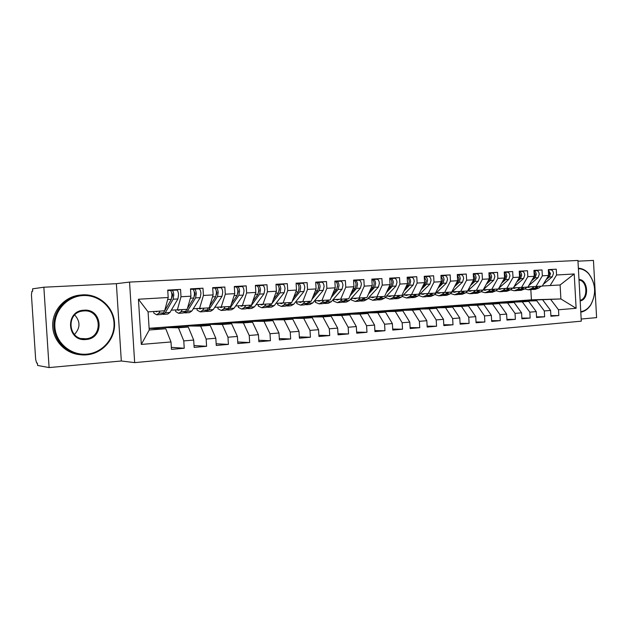 <?xml version="1.0" encoding="UTF-8"?>
<svg xmlns="http://www.w3.org/2000/svg" width="628" height="628" viewBox="0 0 628 628"><rect width="100%" height="100%" fill="white"/><g stroke="black" fill="none" stroke-linecap="round" stroke-linejoin="round"><path stroke-width="0.94" d="M49.094 367.576L37.586 365.449L37.429 363.133L36.636 362.992L35.663 359.404L31.431 294.822L31.934 291.259L32.719 291.156L32.57 288.833L43.85 287.216L49.094 367.576L121.314 360.99L134.667 362.623L581.293 321.167L577.933 260.455L129.541 282.082L134.667 362.623M581.175 319.032L596.6 317.619L593.452 260.424L577.972 261.177M256.664 320.704L256.632 320.296M237.408 322.188L237.376 321.732M217.712 323.71L217.681 323.2M197.553 325.28L197.514 324.7M176.923 326.89L176.876 326.238M138.435 299.226L168.194 297.499L164.654 310.789L148.075 311.873L138.435 299.226L141.308 344.427L170.997 341.962L171.46 349.364L184.239 348.25L183.776 340.902L193.691 340.078L194.146 347.386L206.604 346.295L206.149 339.041L215.82 338.241L216.268 345.455L228.411 344.395L227.964 337.228L237.392 336.443L237.831 343.571L249.669 342.535L249.238 335.462L258.43 334.7L258.862 341.734L270.417 340.729L269.993 333.735L278.965 332.989L279.389 339.944L290.662 338.963L290.246 332.055L298.999 331.325L299.415 338.194L310.42 337.236L310.012 330.414L318.561 329.7L318.969 336.49L329.716 335.556L329.315 328.805L337.66 328.114L338.06 334.826L348.564 333.908L348.163 327.243L356.319 326.568L356.712 333.193L366.972 332.298L366.579 325.712L374.555 325.053L374.94 331.608L384.964 330.728L384.579 324.213L392.367 323.569L392.751 330.053L402.548 329.198L402.171 322.753L409.786 322.125L410.163 328.53L419.747 327.698L419.371 321.324L426.82 320.704L427.189 327.047L436.562 326.23L436.193 319.927L443.478 319.322L443.839 325.594L453.008 324.794L452.647 318.561L459.775 317.972L460.136 324.174L469.1 323.389L468.747 317.226L475.726 316.645L476.079 322.776L484.855 322.015L484.51 315.915L491.332 315.35L491.677 321.418L500.273 320.665L499.935 314.636L506.615 314.079L506.953 320.084L515.368 319.354L515.031 313.38L521.578 312.838L521.915 318.781L530.158 318.058L529.828 312.147L536.234 311.614L536.563 317.501L544.641 316.795L544.311 310.946L550.591 310.42L550.921 316.245L558.826 315.554L550.882 315.625M167.755 290.489L180.55 289.398L167.731 290.081L168.194 297.499M180.55 289.398L181.005 296.761L190.951 296.18L187.175 309.321L171.311 310.154M190.512 289.233L202.985 288.189L190.488 288.856L190.951 296.18M202.985 288.189L203.433 295.458L213.127 294.901L209.14 307.885L193.291 308.725M212.696 288.017L224.855 287.012L212.672 287.671L213.127 294.901M224.855 287.012L225.303 294.194L234.746 293.645L230.562 306.488L214.729 307.327M234.33 286.823L246.192 285.866L234.307 286.501L234.746 293.645M246.192 285.866L246.623 292.954L255.839 292.42L251.459 305.122L235.649 305.962M255.423 285.669L266.994 284.743L255.408 285.371L255.839 292.42M266.994 284.743L267.426 291.753L276.414 291.227L271.853 303.787L256.067 304.635M276.014 284.547L287.302 283.652L275.99 284.264L276.414 291.227M287.302 283.652L287.726 290.576L296.502 290.065L291.761 302.492L276.006 303.332M296.102 283.448L307.123 282.592L296.086 283.181L296.502 290.065M307.123 282.592L307.539 289.43L316.104 288.927L311.205 301.22L295.482 302.068M315.711 282.372L326.481 281.548L315.696 282.129L316.104 288.927M326.481 281.548L326.882 288.307L335.25 287.82L330.195 299.98L314.51 300.828M334.865 281.336L345.376 280.535L334.85 281.101L335.25 287.82M345.376 280.535L345.777 287.208L353.949 286.737L348.752 298.771L333.099 299.611M353.572 280.316L363.848 279.539L353.556 280.096L353.949 286.737M363.848 279.539L364.24 286.14L372.223 285.677L366.885 297.586L351.272 298.433M371.847 279.319L381.887 278.573L371.839 279.107L372.223 285.677M381.887 278.573L382.271 285.096L390.082 284.641L384.611 296.424L369.044 297.272M389.713 278.345L399.526 277.623L389.698 278.149L390.082 284.641M399.526 277.623L399.903 284.076L407.541 283.628L401.944 295.293L386.416 296.141M407.172 277.403L416.772 276.697L407.164 277.215L407.541 283.628M416.772 276.697L417.141 283.071L424.606 282.639L418.9 294.187L403.411 295.034M424.245 276.469L433.634 275.786L424.238 276.296L424.606 282.639M433.634 275.786L434.003 282.098L441.303 281.674L435.487 293.103L420.046 293.951M440.95 275.566L450.135 274.899L440.935 275.394L441.303 281.674M450.135 274.899L450.488 281.14L457.631 280.732L451.713 292.044L436.327 292.891M457.286 274.679L466.274 274.036L457.278 274.514L457.631 280.732M466.274 274.036L466.628 280.206L473.614 279.805L467.593 291.007L452.254 291.847M473.276 273.816L482.069 273.18L473.261 273.659L473.614 279.805M482.069 273.18L482.414 279.295L489.259 278.895L483.144 289.995L467.86 290.835M488.922 272.968L497.533 272.356L488.914 272.819L489.259 278.895M497.533 272.356L497.871 278.4L504.574 278.008L498.373 288.998L483.23 289.83M504.237 272.136L512.668 271.539L504.229 271.995L504.574 278.008M512.668 271.539L513.005 277.521L519.568 277.136L513.28 288.024L498.459 288.849M519.238 271.32L527.496 270.739L519.23 271.186L519.568 277.136M527.496 270.739L527.826 276.658L534.255 276.289L527.889 287.075L513.366 287.875M533.933 270.527L542.019 269.962L533.926 270.393L534.255 276.289M542.019 269.962L542.349 275.818L548.636 275.457L542.207 286.14L527.975 286.933M548.322 269.75L556.243 269.192L548.315 269.624L548.636 275.457M556.243 269.192L556.573 274.993L574.22 273.973L576.127 308.301L558.504 309.769L558.826 315.554M513.853 301.142L536.744 300.765L507.722 301.597L531.406 299.831L560.89 298.944L560.113 284.971L542.286 285.999M550.591 310.42L543 300.294M544.311 310.946L536.744 300.765M556.573 274.993L550.097 285.622M560.113 284.971L574.22 273.973M499.833 302.186L528.697 301.369L522.308 301.856L493.577 302.649L507.722 301.597M536.234 311.614L528.697 301.369M529.828 312.147L522.308 301.856M542.349 275.818L535.943 286.549M485.538 303.245L514.096 302.468L507.581 302.963L479.156 303.724L493.577 302.649M521.578 312.838L514.096 302.468M515.031 313.38L507.581 302.963M527.826 276.658L521.499 287.491M470.961 304.337L499.197 303.599L492.548 304.101L464.453 304.823L479.156 303.724M506.615 314.079L499.197 303.599M499.935 314.636L492.548 304.101M513.005 277.521L506.757 288.456M456.085 305.444L483.984 304.745L477.194 305.255L449.444 305.938L464.453 304.823M491.332 315.35L483.984 304.745M484.51 315.915L477.194 305.255M497.871 278.4L491.708 289.437M440.903 306.574L468.449 305.914L461.509 306.44L434.129 307.076L449.444 305.938M475.726 316.645L468.449 305.914M468.747 317.226L461.509 306.44M482.414 279.295L476.346 290.442M425.415 307.728L452.584 307.108L445.488 307.649L418.499 308.246L434.129 307.076M459.775 317.972L452.584 307.108M452.647 318.561L445.488 307.649M466.628 280.206L460.646 291.463M409.597 308.905L436.366 308.332L429.12 308.882L402.54 309.431L418.499 308.246M443.478 319.322L436.366 308.332M436.193 319.927L429.12 308.882M450.488 281.14L444.616 292.507M393.458 310.106L419.794 309.58L412.392 310.146L386.244 310.64L402.54 309.431M426.82 320.704L419.794 309.58M419.371 321.324L412.392 310.146M434.003 282.098L428.233 293.582M376.965 311.331L402.854 310.86L395.287 311.433L369.602 311.881L386.244 310.64M409.786 322.125L402.854 310.86M402.171 322.753L395.287 311.433M417.141 283.071L411.489 294.673M360.127 312.587L385.537 312.163L377.797 312.752L352.598 313.152L369.602 311.881M392.367 323.569L385.537 312.163M384.579 324.213L377.797 312.752M399.903 284.076L394.368 295.788M342.919 313.874L367.827 313.505L359.907 314.102L335.226 314.44L352.598 313.152M374.555 325.053L367.827 313.505M366.579 325.712L359.907 314.102M382.271 285.096L376.863 296.934M325.335 315.178L349.71 314.871L341.608 315.484L317.478 315.766L335.226 314.44M356.319 326.568L349.71 314.871M348.163 327.243L341.608 315.484M364.24 286.14L358.957 298.104M307.359 316.52L331.176 316.269L322.878 316.889L299.321 317.116L317.478 315.766M337.66 328.114L331.176 316.269M329.315 328.805L322.878 316.889M345.777 287.208L340.643 299.297M288.982 317.886L312.202 317.697L303.709 318.341L280.763 318.498L299.321 317.116M318.561 329.7L312.202 317.697M310.012 330.414L303.709 318.341M326.882 288.307L321.897 300.522M270.189 319.283L292.774 319.165L284.084 319.817L261.782 319.911L280.763 318.498M298.999 331.325L292.774 319.165M290.246 332.055L284.084 319.817M307.539 289.43L302.704 301.778M250.964 320.72L272.882 320.665L263.98 321.332L242.361 321.355L261.782 319.911M278.965 332.989L272.882 320.665M269.993 333.735L263.98 321.332M287.726 290.576L283.063 303.057M231.292 322.18L252.503 322.203L243.381 322.886L222.493 322.839L242.361 321.355M258.43 334.7L252.503 322.203M249.238 335.462L243.381 322.886M267.426 291.753L262.936 304.368M211.157 323.679L231.63 323.773L222.273 324.48L202.145 324.354L222.493 322.839M237.392 336.443L231.63 323.773M227.964 337.228L222.273 324.48M246.623 292.954L242.322 305.718M190.543 325.218L210.223 325.39L200.638 326.113L181.319 325.908L202.145 324.354M215.82 338.241L210.223 325.39M206.149 339.041L200.638 326.113M225.303 294.194L221.197 307.1M169.442 326.788L188.282 327.039L178.454 327.785L159.991 327.494L181.319 325.908M193.691 340.078L188.282 327.039M183.776 340.902L178.454 327.785M203.433 295.458L199.539 308.513M155.799 328.554L155.752 327.808M149.126 328.428L165.784 328.742L149.221 329.99L141.308 344.427M170.997 341.962L165.784 328.742M181.005 296.761L177.339 309.957M121.314 360.99L116.376 283.683L43.85 287.216M116.376 283.683L129.541 282.082M531.406 299.831L530.833 289.649M521.585 300.569L560.89 298.944L576.127 308.301M148.075 311.873L149.221 329.99M149.119 328.303L159.991 327.494M558.504 309.769L550.882 299.697M184.239 348.25L171.334 347.363M206.604 346.295L194.036 345.541M228.411 344.395L216.158 343.744M249.669 342.535L237.729 341.985M270.417 340.729L258.775 340.258M290.662 338.963L279.303 338.563M310.42 337.236L299.336 336.898M329.716 335.556L318.898 335.274M348.564 333.908L337.997 333.672M366.972 332.298L356.649 332.11M384.964 330.728L374.877 330.579M402.548 329.198L392.696 329.08M419.747 327.698L410.108 327.604M436.562 326.23L427.134 326.16M453.008 324.794L443.792 324.755M469.1 323.389L460.089 323.365M484.855 322.015L476.032 322.015M500.273 320.665L491.638 320.68M515.368 319.354L506.914 319.377M530.158 318.058L521.876 318.106M544.641 316.795L536.532 316.85M157.024 314.785L161.302 314.502L163.508 312.87L171.342 299.321L171.954 295.034C171.687 292.287 171.091 290.748 170.141 290.426L167.755 290.552L170.141 290.426M171.852 297.656L172.724 295.011L172.143 293.409M162.377 314.188L163.076 314.377L165.297 312.752L173.163 299.218L173.775 294.932C173.516 292.185 172.912 290.654 171.962 290.324L170.219 290.434M171.876 290.324L176.719 290.073C177.677 290.395 178.289 291.926 178.548 294.665L177.92 298.936L169.968 312.438L167.723 314.071L163.484 314.353M157.667 311.245L156.451 311.818L155.485 311.386M159.999 311.096L158.806 313.184L156.623 314.816L153.758 313.011L153.782 311.496L153.758 313.011M187.458 308.348L193.832 297.994L194.492 293.763C194.225 291.047 193.605 289.532 192.615 289.21L190.519 289.32L192.615 289.21M194.413 296.071L195.167 293.739L194.562 292.153M184.318 312.744L184.985 312.909L187.317 311.292L195.606 297.892L196.266 293.661C196.007 290.945 195.379 289.43 194.39 289.115L192.694 289.225M194.303 289.115L199.021 288.864C200.026 289.178 200.662 290.693 200.921 293.394L200.246 297.617L191.87 310.986L189.515 312.603L185.417 312.877M179.796 309.8L178.517 310.373L177.504 309.949M182.246 309.643L180.99 311.708L178.69 313.333L175.691 311.559L175.683 310.012M179.113 313.301L183.25 313.027L185.574 311.402L186.846 309.337M209.736 305.93L215.757 296.699L216.464 292.515C216.205 289.83 215.553 288.338 214.525 288.024L212.704 288.119L214.525 288.024M216.409 294.571L217.053 292.499L216.26 290.937M205.725 311.339L206.361 311.472L208.794 309.863L217.492 296.597L218.199 292.42C217.932 289.736 217.288 288.244 216.252 287.93L214.603 288.04M216.165 287.93L220.773 287.687C221.817 288.001 222.469 289.484 222.728 292.161L222.014 296.33L213.245 309.565L210.78 311.174L206.808 311.441M201.392 308.387L200.049 308.96L198.966 308.529M203.943 308.222L202.624 310.271L200.214 311.881L197.098 310.146L197.043 308.591M200.654 311.849L204.673 311.582L207.099 309.973L208.433 307.932M231.473 303.677L237.149 295.435L237.894 291.298C237.627 288.652 236.96 287.177 235.893 286.87L234.338 286.949L235.893 286.87M237.847 293.143L238.397 291.29L237.745 289.744M226.622 309.957L229.762 308.466L238.836 295.333L239.582 291.204C239.323 288.558 238.656 287.082 237.58 286.784L235.971 286.878M237.486 286.784L241.992 286.541C243.075 286.847 243.743 288.315 244.009 290.952L243.248 295.074L234.103 308.183L231.544 309.777L227.689 310.036M222.461 307.014L221.064 307.579L219.91 307.139M225.114 306.841L223.733 308.866L221.229 310.468L217.987 308.764L217.9 307.21M221.684 310.436L225.57 310.177L228.105 308.576L229.495 306.558M252.676 301.581L258.014 294.202L258.799 290.112C258.532 287.498 257.849 286.046 256.742 285.748L255.431 285.811L256.742 285.748M258.767 291.784L259.215 290.105L258.595 288.597M247.016 308.607L250.227 307.108L259.662 294.108L260.447 290.018C260.18 287.412 259.497 285.952 258.391 285.654L256.813 285.756M258.296 285.654L262.692 285.426C263.807 285.716 264.498 287.169 264.765 289.775L263.964 293.849L254.458 306.825L251.804 308.411L248.076 308.662M243.028 305.671L241.576 306.236L240.359 305.789M245.776 305.491L244.339 307.5L241.733 309.094L238.381 307.414L238.263 305.867M242.212 309.055L245.98 308.803L248.602 307.218L250.054 305.216M83.022 295.553C67.172 296.251 53.718 311.001 54.879 326.968C55.798 342.951 71.027 355.66 86.797 354.145C102.599 352.858 115.105 338.202 114.006 322.823C113.142 307.43 98.863 294.618 83.022 295.553M86.656 354.836L86.162 354.875C70.517 356.115 55.492 343.783 54.039 328.004C52.375 312.249 64.715 297.052 80.321 295.082L82.786 294.846C99.012 293.904 113.621 307.021 114.508 322.776C115.631 338.516 102.835 353.517 86.656 354.836M83.964 310.208C102.796 308.379 104.743 338.704 85.855 339.505C66.811 341.75 64.794 310.656 83.964 310.208M85.62 338.775L85.761 338.767C103.62 337.848 101.642 309.188 83.83 310.939L83.053 311.009C65.367 312.359 68.028 340.886 85.62 338.775M74.732 315.005C80.51 321.567 80.392 328.067 74.387 334.512M79.772 354.655C65.084 353.352 52.783 340.313 52.666 325.453C52.399 310.601 64.339 297.091 78.979 295.215L80.824 295.019M578.985 279.491C588.326 279.531 589.425 299.587 580.17 300.922M580.139 300.31C588.397 298.528 587.415 280.7 579.024 280.08M578.364 268.203C582.172 268.407 585.563 270.126 588.53 273.368C595.839 283.369 596.545 293.959 590.65 305.137C588.02 309.055 584.731 311.402 580.798 312.171M580.767 311.7C584.754 311.033 588.075 308.725 590.736 304.776C596.498 293.857 595.807 283.511 588.672 273.745C585.665 270.48 582.242 268.792 578.388 268.698M273.368 299.611L278.377 293.001L279.193 288.959C278.934 286.376 278.228 284.939 277.089 284.649L276.022 284.696M279.17 290.474L279.539 288.959L279.005 287.53M271.979 303.45L279.978 292.907L280.802 288.864C280.543 286.289 279.837 284.853 278.699 284.562L277.16 284.657M278.596 284.562L282.898 284.335C284.052 284.625 284.759 286.054 285.018 288.629L284.186 292.656L274.342 305.506L271.602 307.084L267.983 307.327M263.108 304.36L261.609 304.925L260.33 304.47M265.95 304.172L264.459 306.166L261.766 307.744L258.304 306.095L258.147 304.556M266.939 307.28L270.205 305.781L271.712 303.803M262.253 307.712L265.911 307.461L268.627 305.891L270.126 303.905M293.566 297.758L298.253 291.824L299.109 287.828C298.842 285.277 298.127 283.856 296.95 283.573L296.11 283.613L296.95 283.573M299.093 289.21L298.936 286.509M292.193 301.369L299.823 291.73L300.679 287.742C300.42 285.191 299.697 283.77 298.52 283.487L297.02 283.581M298.418 283.487L302.625 283.267C303.811 283.55 304.533 284.963 304.792 287.506L303.928 291.494L293.763 304.219L290.937 305.781L287.428 306.017M282.733 303.073L281.171 303.638L279.837 303.183M285.654 302.892L284.107 304.863L281.328 306.425L277.772 304.808L277.576 303.269M286.392 305.985L289.72 304.486L291.274 302.523M281.831 306.393L285.379 306.158L288.181 304.588L289.728 302.625M313.286 296.008L317.658 290.678L318.545 286.729C318.286 284.209 317.548 282.804 316.347 282.522L315.719 282.553L316.347 282.522M318.537 287.946L318.404 285.559M311.928 299.407L319.189 290.591L320.084 286.643C319.825 284.123 319.087 282.726 317.878 282.443L316.41 282.529M317.776 282.443L321.889 282.223C323.098 282.506 323.836 283.903 324.103 286.415L323.2 290.348L312.736 302.955L309.832 304.509L306.425 304.737M301.911 301.809L300.294 302.39L298.897 301.927M304.894 301.636L303.308 303.583L300.443 305.145L296.785 303.552L296.557 302.021M305.404 304.721L308.788 303.222L310.389 301.275M300.961 305.106L304.399 304.878L307.28 303.324L308.882 301.369M332.542 294.336L336.616 289.563L337.534 285.654C337.275 283.157 336.529 281.776 335.289 281.501L334.873 281.517M337.534 286.666L337.424 284.688M331.207 297.554L338.115 289.469L339.034 285.567C338.775 283.079 338.021 281.697 336.789 281.423L335.352 281.509M336.687 281.423L340.706 281.211C341.946 281.485 342.7 282.859 342.959 285.348L342.032 289.241L331.278 301.73L328.303 303.269L324.998 303.489M320.649 300.577L318.977 301.165L317.525 300.702M323.695 300.404L322.062 302.343L319.118 303.889L315.382 302.327L315.115 300.804M323.985 303.481L327.424 301.982L329.072 300.051M319.66 303.85L322.988 303.622L325.948 302.084L327.588 300.153M351.35 292.75L355.134 288.464L356.084 284.602C355.825 282.137 355.063 280.771 353.8 280.504L353.8 280.504M356.1 285.332L356.021 283.919M350.039 295.796L356.594 288.378L357.552 284.515C357.293 282.058 356.523 280.692 355.267 280.426L353.862 280.504M355.158 280.426L359.09 280.214C360.362 280.481 361.124 281.846 361.383 284.303L360.425 288.15L349.411 300.522L346.358 302.052L343.155 302.272M338.971 299.368L337.236 299.964L335.737 299.501M342.072 299.203L340.4 301.118L337.385 302.657L333.554 301.118L333.248 299.611M342.15 302.264L345.636 300.773L347.323 298.865M337.927 302.618L341.161 302.406L344.191 300.867L345.879 298.959M369.727 291.243L373.236 287.396L374.217 283.573C373.95 281.14 373.181 279.79 371.894 279.523L371.894 279.523M368.44 294.124L374.665 287.31L375.646 283.495C375.387 281.061 374.61 279.711 373.322 279.444L371.949 279.531M373.213 279.452L377.059 279.248C378.354 279.507 379.131 280.849 379.391 283.283L378.401 287.09L367.137 299.344L364.02 300.867L360.904 301.079M356.885 298.19L355.095 298.795L353.548 298.331M360.04 298.033L358.321 299.933L355.236 301.456L351.327 299.949L350.966 298.771M359.915 301.079L363.447 299.587L365.174 297.696M355.793 301.416L358.933 301.212L362.034 299.682L363.761 297.79M387.696 289.791L390.922 286.352L391.935 282.569C391.699 280.284 390.961 278.958 389.721 278.581M386.416 292.538L392.327 286.266L393.332 282.49C393.073 280.08 392.28 278.754 390.969 278.494L389.721 278.565M390.859 278.494L394.627 278.298C395.946 278.549 396.731 279.884 396.998 282.278L395.985 286.054L384.469 298.198L381.29 299.705L378.268 299.909M374.398 297.044L372.561 297.648L370.967 297.193M377.609 296.887L375.85 298.763L372.702 300.286L368.141 298.253M377.287 299.917L380.858 298.433L382.633 296.557M373.275 300.247L376.321 300.043L379.485 298.528L381.251 296.644M405.248 288.401L408.224 285.332L409.26 281.587C409.048 279.468 408.357 278.165 407.187 277.686M404 291.015L409.589 285.245L410.626 281.509C410.367 279.13 409.566 277.811 408.231 277.56L407.187 277.623M408.114 277.56L411.811 277.364C413.145 277.623 413.946 278.934 414.205 281.305L413.169 285.034L401.433 297.068L398.191 298.567L395.255 298.763M391.534 295.914L389.65 296.526L388.01 296.071M394.792 295.764L392.995 297.625L389.784 299.132L385.247 297.374M394.29 298.779L397.901 297.303L399.706 295.443M390.365 299.093L393.324 298.897L396.551 297.389L398.348 295.529M422.424 287.067L425.14 284.327L426.2 280.63L424.269 276.822M421.192 289.555L426.483 284.249L427.535 280.551C427.275 278.196 426.467 276.901 425.109 276.65L424.261 276.697M424.999 276.65L428.61 276.461C429.968 276.705 430.784 278.008 431.044 280.355L429.976 284.044L418.028 295.969L414.731 297.46L411.882 297.648M408.294 294.815L406.371 295.435L404.691 294.979M411.599 294.665L409.77 296.51L406.504 298.01L402.069 296.416M410.924 297.664L414.566 296.196L416.411 294.351M407.093 297.97L409.966 297.774L413.248 296.283L415.084 294.438M439.215 285.779L441.688 283.354L442.771 279.688L440.974 275.998M437.999 288.158L442.999 283.275L444.082 279.609C443.823 277.286 442.999 275.998 441.625 275.755L440.958 275.794M441.508 275.763L445.048 275.574C446.43 275.818 447.246 277.097 447.513 279.421L446.422 283.071L434.27 294.885L430.918 296.369L428.147 296.557M424.701 293.739L422.738 294.359L421.019 293.904M428.053 293.59L426.192 295.427L422.864 296.911L418.554 295.435M427.197 296.581L430.887 295.113L432.755 293.284M423.468 296.871L426.255 296.683L429.591 295.199L431.46 293.37M455.638 284.539L457.883 282.396L458.99 278.769L457.317 275.205M454.452 286.815L459.162 282.317L460.269 278.699C460.01 276.391 459.178 275.127 457.788 274.883L457.302 274.907M457.663 274.883L461.133 274.703C462.53 274.938 463.362 276.21 463.621 278.502L462.514 282.121L450.166 293.833L446.767 295.301L444.082 295.482M440.762 292.687L438.76 293.307L437.002 292.86M444.161 292.53L442.261 294.359L438.886 295.835L434.702 294.461M443.14 295.513L446.853 294.053L448.761 292.24M439.498 295.788L442.206 295.607L445.59 294.132L447.489 292.326M471.714 283.338L473.732 281.462L474.854 277.866L473.308 274.436M470.545 285.52L474.988 281.383L476.11 277.796C475.851 275.519 475.011 274.263 473.598 274.028L473.284 274.044M473.481 274.028L476.88 273.855C478.293 274.083 479.133 275.339 479.392 277.607L478.269 281.187L465.74 292.797L462.286 294.257L459.68 294.438M456.485 291.659L454.444 292.279L452.655 291.832M459.932 291.494L457.993 293.307L454.57 294.775L450.512 293.504M458.746 294.461L462.498 293.009L464.422 291.219M455.19 294.736L457.82 294.556L461.258 293.095L463.181 291.298M487.446 282.184L489.251 280.543L490.39 276.987L488.961 273.69M486.3 284.272L490.476 280.473L491.622 276.917C491.363 274.664 490.515 273.423 489.086 273.196L488.929 273.196M488.961 273.196L492.297 273.023C493.726 273.251 494.574 274.491 494.833 276.736L493.687 280.276L483.325 289.665M471.887 290.646L469.807 291.274L467.986 290.827M475.372 290.481L473.402 292.287L469.932 293.747L466 292.554M474.03 293.441L477.814 291.996L479.768 290.214M482.948 290.01L480.985 291.784L477.492 293.237L474.956 293.409M470.56 293.7L473.12 293.527L476.597 292.075L478.552 290.293M502.847 281.069L504.441 279.641L505.603 276.124L504.284 272.968M501.717 283.071L505.642 279.57L506.804 276.061C506.545 273.832 505.697 272.607 504.253 272.371L507.393 272.207C508.837 272.426 509.693 273.651 509.952 275.88L508.79 279.389L498.797 288.244M486.967 289.657L484.863 290.285L483.191 289.916M483.505 290.034L486.253 289.689M490.499 289.492L488.498 291.282L484.981 292.734L481.166 291.62M489.008 292.436L492.815 291L494.793 289.233M497.91 289.029L495.924 290.795L492.391 292.232L489.926 292.397M485.617 292.687L488.097 292.522L491.622 291.078L493.608 289.312M517.927 279.978L519.317 278.761L520.494 275.284L519.293 272.269M516.813 281.909L520.494 278.699L521.672 275.213C521.444 273.117 520.636 271.908 519.254 271.579L522.174 271.406C523.634 271.626 524.498 272.842 524.757 275.04L523.579 278.51L513.947 286.886M501.748 288.692L499.605 289.32L498.098 289.021M498.24 289.068L500.909 288.731M505.312 288.519L503.279 290.301L499.723 291.737L496.026 290.701M503.687 291.447L507.51 290.018L509.52 288.276M512.574 288.071L510.564 289.822L506.984 291.251L504.59 291.416M500.367 291.698L502.785 291.533L506.349 290.097L508.35 288.346M532.693 278.934L533.894 277.906L535.087 274.452L533.988 271.586M531.602 280.779L535.048 277.835L536.241 274.389C536.029 272.411 535.268 271.218 533.949 270.817M533.941 270.762L536.657 270.621C538.133 270.841 539.005 272.042 539.264 274.216L538.063 277.654L528.776 285.567M516.232 287.742L514.065 288.37L512.558 288.087M512.676 288.126L515.266 287.789M519.827 287.569L517.77 289.343L514.175 290.772L510.588 289.798M518.069 290.489L521.923 289.068L523.948 287.334M526.939 287.137L524.906 288.864L521.295 290.293L518.964 290.45M514.827 290.725L517.174 290.568L520.777 289.139L522.802 287.404M547.161 277.914L548.173 277.058L549.382 273.643L548.385 270.927M546.085 279.688L549.304 276.995L550.513 273.58L548.338 270.079M550.85 269.852L548.338 269.993L550.85 269.852C552.342 270.071 553.213 271.257 553.472 273.416L552.255 276.822L543.314 284.303M530.425 286.815L528.226 287.443L526.853 287.208L529.349 286.863M534.059 286.635L531.971 288.401L528.336 289.814L524.851 288.911M532.167 289.539L536.037 288.126L538.086 286.407M541.022 286.219L538.965 287.93L535.315 289.351L533.054 289.5M528.996 289.775L531.28 289.618L534.923 288.205L536.964 286.478M155.571 311.457L157.589 311.323M165.297 312.752L169.968 312.438M173.163 299.218L177.92 298.936M158.806 313.184L163.508 312.87M167.652 299.54L171.342 299.321M177.598 310.02L179.718 309.879M187.317 311.292L191.87 310.986M195.606 297.892L200.246 297.617M180.99 311.708L185.574 311.402M190.37 298.198L193.832 297.994M175.738 310.012L175.691 311.559M199.092 308.615L201.305 308.466M208.794 309.863L213.245 309.565M217.492 296.597L222.014 296.33M202.624 310.271L207.099 309.973M212.515 296.887L215.757 296.699M197.145 308.591L197.098 310.146M220.067 307.241L222.367 307.092M229.762 308.466L234.103 308.183M238.836 295.333L243.248 295.074M223.733 308.866L228.105 308.576M234.103 295.615L237.149 295.435M218.049 307.21L217.987 308.764M240.548 305.907L242.934 305.75M250.227 307.108L254.458 306.825M259.662 294.108L263.964 293.849M244.339 307.5L248.602 307.218M255.164 294.367L258.014 294.202M238.452 305.86L238.381 307.414M260.549 304.596L263.014 304.439M270.205 305.781L274.342 305.506M279.978 292.907L284.186 292.656M264.459 306.166L268.627 305.891M275.716 293.158L278.377 293.001M258.383 304.541L258.304 306.095M280.08 303.324L282.624 303.159M289.72 304.486L293.763 304.219M299.823 291.73L303.928 291.494M284.107 304.863L288.181 304.588M295.772 291.973L298.253 291.824M277.859 303.261L277.772 304.808M300.686 302.366L300.294 302.39M299.171 302.076L301.778 301.903M308.788 303.222L312.736 302.955M319.189 290.591L323.2 290.348M303.308 303.583L307.28 303.324M315.358 290.811L317.658 290.678M296.879 302.005L296.785 303.552M317.823 300.859L320.5 300.679M327.424 301.982L331.278 301.73M338.115 289.469L342.032 289.241M322.062 302.343L325.948 302.084M334.473 289.689L336.616 289.563M315.476 300.788L315.382 302.327M336.066 299.666L338.806 299.485M345.636 300.773L349.411 300.522M356.594 288.378L360.425 288.15M340.4 301.118L344.191 300.867M353.156 288.582L355.134 288.464M333.664 299.587L333.554 301.118M353.894 298.496L356.696 298.316M363.447 299.587L367.137 299.344M374.665 287.31L378.401 287.09M358.321 299.933L362.034 299.682M371.407 287.506L373.236 287.396M351.445 298.426L351.327 299.949M371.344 297.358L374.202 297.17M380.858 298.433L384.469 298.198M392.327 286.266L395.985 286.054M375.85 298.763L379.485 298.528M389.242 286.447L390.922 286.352M368.817 297.515L368.714 298.795M388.402 296.243L391.315 296.055M397.901 297.303L401.433 297.068M409.589 285.245L413.169 285.034M392.995 297.625L396.551 297.389M406.677 285.418L408.224 285.332M385.804 296.785L385.733 297.672M405.107 295.152L408.067 294.964M414.566 296.196L418.028 295.969M426.483 284.249L429.976 284.044M409.77 296.51L413.248 296.283M423.735 284.413L425.14 284.327M402.43 296.047L402.383 296.573M421.451 294.085L424.457 293.888M430.887 295.113L434.27 294.885M442.999 283.275L446.422 283.071M426.192 295.427L429.591 295.199M440.409 283.424L441.688 283.354M437.449 293.041L440.511 292.844M446.853 294.053L450.166 293.833M459.162 282.317L462.514 282.121M442.261 294.359L445.59 294.132M456.729 282.467L457.883 282.396M453.126 292.02L456.218 291.816M462.498 293.009L465.74 292.797M474.988 281.383L478.269 281.187M457.993 293.307L461.258 293.095M472.696 281.517L473.732 281.462M468.472 291.015L471.604 290.811M477.814 291.996L480.985 291.784M490.476 280.473L493.687 280.276M473.402 292.287L476.597 292.075M488.325 280.598L489.251 280.543M492.815 291L495.924 290.795M505.642 279.57L508.79 279.389M488.498 291.282L491.622 291.078M503.625 279.696L504.441 279.641M507.51 290.018L510.564 289.822M520.494 278.699L523.579 278.51M503.279 290.301L506.349 290.097M518.602 278.808L519.317 278.761M521.923 289.068L524.906 288.864M535.048 277.835L538.063 277.654M517.77 289.343L520.777 289.139M533.282 277.937L533.894 277.906M536.037 288.126L538.965 287.93M549.304 276.995L552.255 276.822M531.971 288.401L534.923 288.205M547.655 277.089L548.173 277.058M171.962 290.324L176.719 290.073M194.39 289.115L199.021 288.864M216.252 287.93L220.773 287.687M237.58 286.784L241.992 286.541M258.391 285.654L262.692 285.426M85.761 338.767L81.624 338.516M78.979 295.215L80.321 295.082M276.022 284.704L277.089 284.649M278.699 284.562L282.898 284.335M261.609 304.925L262.002 304.894M298.52 283.487L302.625 283.267M281.171 303.638L281.579 303.614M317.878 282.443L321.889 282.223M334.873 281.525L335.289 281.501M336.789 281.423L340.706 281.211M318.977 301.165L319.401 301.134M355.267 280.426L359.09 280.214M337.236 299.964L337.676 299.933M373.322 279.444L377.059 279.248M355.095 298.795L355.542 298.763M390.969 278.494L394.627 278.298M372.561 297.648L373.016 297.617M408.231 277.56L411.811 277.364M389.65 296.526L390.114 296.495M425.109 276.65L428.61 276.461M406.371 295.435L406.842 295.403M441.625 275.755L445.048 275.574M422.738 294.359L423.217 294.328M457.788 274.883L461.133 274.703M438.76 293.307L439.247 293.276M473.598 274.028L476.88 273.855M454.444 292.279L454.939 292.248M489.086 273.196L492.297 273.023M469.807 291.274L470.309 291.243M504.253 272.371L507.393 272.207M484.863 290.285L485.365 290.254M519.254 271.563L522.174 271.406M499.605 289.32L500.124 289.288M533.941 270.77L536.657 270.621M514.065 288.37L514.575 288.338M528.226 287.443L528.752 287.404"/></g></svg>

